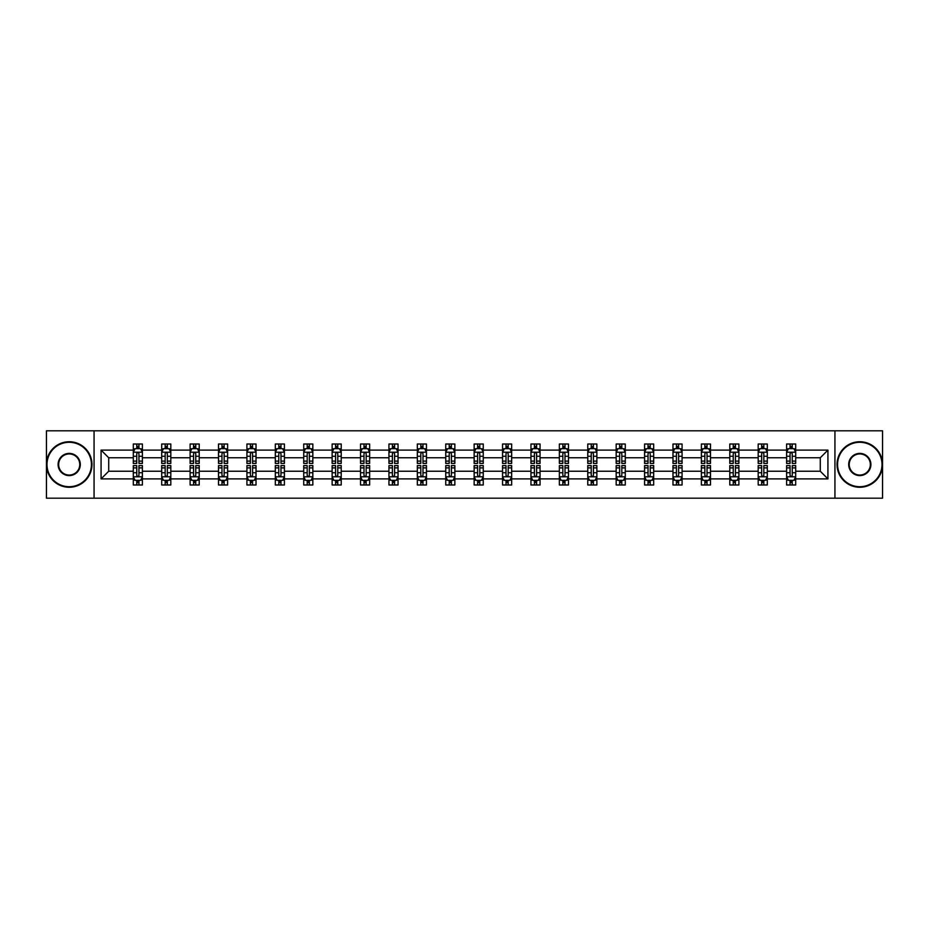 <?xml version="1.0" encoding="UTF-8"?>
<svg xmlns="http://www.w3.org/2000/svg" width="929" height="929" viewBox="0 0 929 929"><rect width="100%" height="100%" fill="white"/><g stroke="black" fill="none" stroke-linecap="round" stroke-linejoin="round"><path stroke-width="1.39" d="M834.939 498.188L882.55 498.188L882.55 430.812L834.939 430.812L834.939 498.188L94.061 498.188L94.061 430.812L46.45 430.812L46.45 498.188L94.061 498.188M795.7 478.888L795.7 471.235L820.284 471.235L827.925 478.888L795.7 478.888L795.7 484.984L792.24 484.984L792.24 480.339M834.939 430.812L94.061 430.812M786.596 478.888L767.296 478.888L767.296 471.235L786.596 471.235L786.596 484.984L795.7 484.984L795.7 480.119L793.993 480.119M767.296 478.888L767.296 484.984L763.835 484.984L763.835 480.339M758.192 478.888L738.892 478.888L738.892 471.235L758.192 471.235L758.192 484.984L767.296 484.984L767.296 480.119L765.589 480.119M738.892 478.888L738.892 484.984L735.431 484.984L735.431 480.339M729.788 478.888L710.488 478.888L710.488 471.235L729.788 471.235L729.788 484.984L738.892 484.984L738.892 480.119L737.185 480.119M710.488 478.888L710.488 484.984L707.027 484.984L707.027 480.339M701.383 478.888L682.083 478.888L682.083 471.235L701.383 471.235L701.383 484.984L710.488 484.984L710.488 480.119L708.781 480.119M682.083 478.888L682.083 484.984L678.623 484.984L678.623 480.339M672.979 478.888L653.679 478.888L653.679 471.235L672.979 471.235L672.979 484.984L682.083 484.984L682.083 480.119L680.376 480.119M653.679 478.888L653.679 484.984L650.219 484.984L650.219 480.339M644.575 478.888L625.275 478.888L625.275 471.235L644.575 471.235L644.575 484.984L653.679 484.984L653.679 480.119L651.972 480.119M625.275 478.888L625.275 484.984L621.815 484.984L621.815 480.339M616.171 478.888L596.871 478.888L596.871 471.235L616.171 471.235L616.171 484.984L625.275 484.984L625.275 480.119L623.568 480.119M596.871 478.888L596.871 484.984L593.41 484.984L593.41 480.339M587.767 478.888L568.467 478.888L568.467 471.235L587.767 471.235L587.767 484.984L596.871 484.984L596.871 480.119L595.164 480.119M568.467 478.888L568.467 484.984L565.006 484.984L565.006 480.339M559.363 478.888L540.063 478.888L540.063 471.235L559.363 471.235L559.363 484.984L568.467 484.984L568.467 480.119L566.76 480.119M540.063 478.888L540.063 484.984L536.602 484.984L536.602 480.339M530.958 478.888L511.658 478.888L511.658 471.235L530.958 471.235L530.958 484.984L540.063 484.984L540.063 480.119L538.356 480.119M511.658 478.888L511.658 484.984L508.198 484.984L508.198 480.339M502.554 478.888L483.254 478.888L483.254 471.235L502.554 471.235L502.554 484.984L511.658 484.984L511.658 480.119L509.951 480.119M483.254 478.888L483.254 484.984L479.794 484.984L479.794 480.339M474.15 478.888L454.85 478.888L454.85 471.235L474.15 471.235L474.15 484.984L483.254 484.984L483.254 480.119L481.547 480.119M454.85 478.888L454.85 484.984L451.389 484.984L451.389 480.339M445.746 478.888L426.446 478.888L426.446 471.235L445.746 471.235L445.746 484.984L454.85 484.984L454.85 480.119L453.143 480.119M426.446 478.888L426.446 484.984L422.985 484.984L422.985 480.339M417.342 478.888L398.042 478.888L398.042 471.235L417.342 471.235L417.342 484.984L426.446 484.984L426.446 480.119L424.739 480.119M398.042 478.888L398.042 484.984L394.581 484.984L394.581 480.339M388.937 478.888L369.637 478.888L369.637 471.235L388.937 471.235L388.937 484.984L398.042 484.984L398.042 480.119L396.335 480.119M369.637 478.888L369.637 484.984L366.177 484.984L366.177 480.339M360.533 478.888L341.233 478.888L341.233 471.235L360.533 471.235L360.533 484.984L369.637 484.984L369.637 480.119L367.93 480.119M341.233 478.888L341.233 484.984L337.773 484.984L337.773 480.339M332.129 478.888L312.829 478.888L312.829 471.235L332.129 471.235L332.129 484.984L341.233 484.984L341.233 480.119L339.526 480.119M312.829 478.888L312.829 484.984L309.369 484.984L309.369 480.339M303.725 478.888L284.425 478.888L284.425 471.235L303.725 471.235L303.725 484.984L312.829 484.984L312.829 480.119L311.122 480.119M284.425 478.888L284.425 484.984L280.964 484.984L280.964 480.339M275.321 478.888L256.021 478.888L256.021 471.235L275.321 471.235L275.321 484.984L284.425 484.984L284.425 480.119L282.718 480.119M256.021 478.888L256.021 484.984L252.56 484.984L252.56 480.339M246.917 478.888L227.617 478.888L227.617 471.235L246.917 471.235L246.917 484.984L256.021 484.984L256.021 480.119L254.314 480.119M227.617 478.888L227.617 484.984L224.156 484.984L224.156 480.339M218.512 478.888L199.212 478.888L199.212 471.235L218.512 471.235L218.512 484.984L227.617 484.984L227.617 480.119L225.91 480.119M199.212 478.888L199.212 484.984L195.752 484.984L195.752 480.339M190.108 478.888L170.808 478.888L170.808 471.235L190.108 471.235L190.108 484.984L199.212 484.984L199.212 480.119L197.505 480.119M170.808 478.888L170.808 484.984L167.348 484.984L167.348 480.339M161.704 478.888L142.404 478.888L142.404 471.235L161.704 471.235L161.704 484.984L170.808 484.984L170.808 480.119L169.101 480.119M142.404 478.888L142.404 484.984L138.944 484.984L138.944 480.339M133.3 478.888L101.075 478.888L101.075 450.112L133.3 450.112L133.3 457.765L108.716 457.765L108.716 471.235L133.3 471.235L133.3 484.984L142.404 484.984L142.404 480.119L140.697 480.119M135.007 448.881L133.3 448.881L133.3 444.016L133.3 450.112M136.76 448.661L136.76 444.016L133.3 444.016L142.404 444.016L142.404 450.112L161.704 450.112L161.704 444.016L170.808 444.016L170.808 450.112L190.108 450.112L190.108 444.016L199.212 444.016L199.212 450.112L218.512 450.112L218.512 444.016L227.617 444.016L227.617 450.112L246.917 450.112L246.917 444.016L256.021 444.016L256.021 450.112L275.321 450.112L275.321 444.016L284.425 444.016L284.425 450.112L303.725 450.112L303.725 444.016L312.829 444.016L312.829 450.112L332.129 450.112L332.129 444.016L341.233 444.016L341.233 450.112L360.533 450.112L360.533 444.016L369.637 444.016L369.637 450.112L388.937 450.112L388.937 444.016L398.042 444.016L398.042 450.112L417.342 450.112L417.342 444.016L426.446 444.016L426.446 450.112L445.746 450.112L445.746 444.016L454.85 444.016L454.85 450.112L474.15 450.112L474.15 444.016L483.254 444.016L483.254 450.112L502.554 450.112L502.554 444.016L511.658 444.016L511.658 450.112L530.958 450.112L530.958 444.016L540.063 444.016L540.063 450.112L559.363 450.112L559.363 444.016L568.467 444.016L568.467 450.112L587.767 450.112L587.767 444.016L596.871 444.016L596.871 450.112L616.171 450.112L616.171 444.016L625.275 444.016L625.275 450.112L644.575 450.112L644.575 444.016L653.679 444.016L653.679 450.112L672.979 450.112L672.979 444.016L682.083 444.016L682.083 450.112L701.383 450.112L701.383 444.016L710.488 444.016L710.488 450.112L729.788 450.112L729.788 444.016L738.892 444.016L738.892 450.112L758.192 450.112L758.192 444.016L767.296 444.016L767.296 450.112L786.596 450.112L786.596 444.016L795.7 444.016L795.7 450.112L827.925 450.112L827.925 478.888M786.596 450.112L786.596 457.765L767.296 457.765L767.296 450.112M758.192 450.112L758.192 457.765L738.892 457.765L738.892 450.112M729.788 450.112L729.788 457.765L710.488 457.765L710.488 450.112M701.383 450.112L701.383 457.765L682.083 457.765L682.083 450.112M672.979 450.112L672.979 457.765L653.679 457.765L653.679 450.112M644.575 450.112L644.575 457.765L625.275 457.765L625.275 450.112M616.171 450.112L616.171 457.765L596.871 457.765L596.871 450.112M587.767 450.112L587.767 457.765L568.467 457.765L568.467 450.112M559.363 450.112L559.363 457.765L540.063 457.765L540.063 450.112M530.958 450.112L530.958 457.765L511.658 457.765L511.658 450.112M502.554 450.112L502.554 457.765L483.254 457.765L483.254 450.112M474.15 450.112L474.15 457.765L454.85 457.765L454.85 450.112M445.746 450.112L445.746 457.765L426.446 457.765L426.446 450.112M417.342 450.112L417.342 457.765L398.042 457.765L398.042 450.112M388.937 450.112L388.937 457.765L369.637 457.765L369.637 450.112M360.533 450.112L360.533 457.765L341.233 457.765L341.233 450.112M332.129 450.112L332.129 457.765L312.829 457.765L312.829 450.112M303.725 450.112L303.725 457.765L284.425 457.765L284.425 450.112M275.321 450.112L275.321 457.765L256.021 457.765L256.021 450.112M246.917 450.112L246.917 457.765L227.617 457.765L227.617 450.112M218.512 450.112L218.512 457.765L199.212 457.765L199.212 450.112M190.108 450.112L190.108 457.765L170.808 457.765L170.808 450.112M161.704 450.112L161.704 457.765L142.404 457.765L142.404 450.112M101.075 450.112L108.716 457.765M820.284 471.235L820.284 457.765L795.7 457.765L795.7 450.112M790.056 448.568L792.24 448.568M761.652 448.568L763.835 448.568M733.248 448.568L735.431 448.568M704.844 448.568L707.027 448.568M676.44 448.568L678.623 448.568M648.036 448.568L650.219 448.568M619.631 448.568L621.815 448.568M591.227 448.568L593.41 448.568M562.823 448.568L565.006 448.568M534.419 448.568L536.602 448.568M506.015 448.568L508.198 448.568M477.611 448.568L479.794 448.568M449.206 448.568L451.389 448.568M420.802 448.568L422.985 448.568M392.398 448.568L394.581 448.568M363.994 448.568L366.177 448.568M335.59 448.568L337.773 448.568M307.185 448.568L309.369 448.568M278.781 448.568L280.964 448.568M250.377 448.568L252.56 448.568M221.973 448.568L224.156 448.568M193.569 448.568L195.752 448.568M165.165 448.568L167.348 448.568M136.76 448.568L138.944 448.568M136.76 480.432L138.944 480.432M165.165 480.432L167.348 480.432M193.569 480.432L195.752 480.432M221.973 480.432L224.156 480.432M250.377 480.432L252.56 480.432M278.781 480.432L280.964 480.432M307.185 480.432L309.369 480.432M335.59 480.432L337.773 480.432M363.994 480.432L366.177 480.432M392.398 480.432L394.581 480.432M420.802 480.432L422.985 480.432M449.206 480.432L451.389 480.432M477.611 480.432L479.794 480.432M506.015 480.432L508.198 480.432M534.419 480.432L536.602 480.432M562.823 480.432L565.006 480.432M591.227 480.432L593.41 480.432M619.631 480.432L621.815 480.432M648.036 480.432L650.219 480.432M676.44 480.432L678.623 480.432M704.844 480.432L707.027 480.432M733.248 480.432L735.431 480.432M761.652 480.432L763.835 480.432M790.056 480.432L792.24 480.432M108.716 471.235L101.075 478.888M827.925 450.112L820.284 457.765M138.944 446.384L136.76 446.384M133.3 461.121L133.3 463.408L136.76 463.408L136.76 461.121L133.3 461.121L133.3 457.765M142.404 457.765L142.404 463.408L138.944 463.408L138.944 453.666C138.224 452.26 137.492 452.26 136.76 453.666L136.76 461.121M140.697 448.881L142.404 448.881L142.404 444.016L138.944 444.016L138.944 448.661M142.404 452.295L140.581 448.661L135.123 448.661L133.3 452.295M136.76 482.615L138.944 482.615M142.404 467.879L142.404 465.592L138.944 465.592L138.944 467.879L142.404 467.879L142.404 471.235M133.3 471.235L133.3 465.592L136.76 465.592L136.76 475.334C137.492 476.74 138.212 476.74 138.944 475.334L138.944 467.879M135.007 480.119L133.3 480.119L133.3 484.984L136.76 484.984L136.76 480.339M133.3 476.705L135.123 480.339L140.581 480.339L142.404 476.705M69.21 442.285A22.215 22.215 0 0 0 46.996 464.5A22.215 22.215 0 0 0 69.21 486.715A22.215 22.215 0 0 0 91.425 464.5A22.215 22.215 0 0 0 69.21 442.285M69.21 487.26A22.761 22.761 0 0 1 46.45 464.5A22.761 22.761 0 0 1 69.21 441.739A22.761 22.761 0 0 1 91.971 464.5A22.761 22.761 0 0 1 69.21 487.26M69.21 453.398A11.102 11.102 0 0 1 80.312 464.5A11.102 11.102 0 0 1 69.21 475.602A11.102 11.102 0 0 1 58.097 464.5A11.102 11.102 0 0 1 69.21 453.398M69.21 475.056A10.556 10.556 0 0 0 79.766 464.5A10.556 10.556 0 0 0 69.21 453.944A10.556 10.556 0 0 0 58.655 464.5A10.556 10.556 0 0 0 69.21 475.056M859.789 442.285A22.215 22.215 0 0 0 837.575 464.5A22.215 22.215 0 0 0 859.789 486.715A22.215 22.215 0 0 0 882.004 464.5A22.215 22.215 0 0 0 859.789 442.285M859.789 487.26A22.761 22.761 0 0 1 837.029 464.5A22.761 22.761 0 0 1 859.789 441.739A22.761 22.761 0 0 1 882.55 464.5A22.761 22.761 0 0 1 859.789 487.26M859.789 453.398A11.102 11.102 0 0 1 870.903 464.5A11.102 11.102 0 0 1 859.789 475.602A11.102 11.102 0 0 1 848.688 464.5A11.102 11.102 0 0 1 859.789 453.398M859.789 475.056A10.556 10.556 0 0 0 870.345 464.5A10.556 10.556 0 0 0 859.789 453.944A10.556 10.556 0 0 0 849.234 464.5A10.556 10.556 0 0 0 859.789 475.056M167.348 446.384L165.165 446.384M163.411 448.881L161.704 448.881L161.704 444.016L165.165 444.016L165.165 448.661M161.704 461.121L161.704 463.408L165.165 463.408L165.165 461.121L161.704 461.121L161.704 457.765M170.808 457.765L170.808 463.408L167.348 463.408L167.348 453.666C166.628 452.26 165.896 452.26 165.165 453.666L165.165 461.121M169.101 448.881L170.808 448.881L170.808 444.016L167.348 444.016L167.348 448.661M170.808 452.295L168.985 448.661L163.527 448.661L161.704 452.295M195.752 446.384L193.569 446.384M191.815 448.881L190.108 448.881L190.108 444.016L193.569 444.016L193.569 448.661M190.108 461.121L190.108 463.408L193.569 463.408L193.569 461.121L190.108 461.121L190.108 457.765M199.212 457.765L199.212 463.408L195.752 463.408L195.752 453.666C195.032 452.26 194.3 452.26 193.569 453.666L193.569 461.121M197.505 448.881L199.212 448.881L199.212 444.016L195.752 444.016L195.752 448.661M199.212 452.295L197.389 448.661L191.931 448.661L190.108 452.295M165.165 482.615L167.348 482.615M170.808 467.879L170.808 465.592L167.348 465.592L167.348 467.879L170.808 467.879L170.808 471.235M161.704 471.235L161.704 465.592L165.165 465.592L165.165 475.334C165.896 476.74 166.616 476.74 167.348 475.334L167.348 467.879M163.411 480.119L161.704 480.119L161.704 484.984L165.165 484.984L165.165 480.339M161.704 476.705L163.527 480.339L168.985 480.339L170.808 476.705M193.569 482.615L195.752 482.615M199.212 467.879L199.212 465.592L195.752 465.592L195.752 467.879L199.212 467.879L199.212 471.235M190.108 471.235L190.108 465.592L193.569 465.592L193.569 475.334C194.3 476.74 195.02 476.74 195.752 475.334L195.752 467.879M191.815 480.119L190.108 480.119L190.108 484.984L193.569 484.984L193.569 480.339M190.108 476.705L191.931 480.339L197.389 480.339L199.212 476.705M224.156 446.384L221.973 446.384M220.219 448.881L218.512 448.881L218.512 444.016L221.973 444.016L221.973 448.661M218.512 461.121L218.512 463.408L221.973 463.408L221.973 461.121L218.512 461.121L218.512 457.765M227.617 457.765L227.617 463.408L224.156 463.408L224.156 453.666C223.436 452.26 222.705 452.26 221.973 453.666L221.973 461.121M225.91 448.881L227.617 448.881L227.617 444.016L224.156 444.016L224.156 448.661M227.617 452.295L225.793 448.661L220.336 448.661L218.512 452.295M221.973 482.615L224.156 482.615M227.617 467.879L227.617 465.592L224.156 465.592L224.156 467.879L227.617 467.879L227.617 471.235M218.512 471.235L218.512 465.592L221.973 465.592L221.973 475.334C222.705 476.74 223.424 476.74 224.156 475.334L224.156 467.879M220.219 480.119L218.512 480.119L218.512 484.984L221.973 484.984L221.973 480.339M218.512 476.705L220.336 480.339L225.793 480.339L227.617 476.705M252.56 446.384L250.377 446.384M248.624 448.881L246.917 448.881L246.917 444.016L250.377 444.016L250.377 448.661M246.917 461.121L246.917 463.408L250.377 463.408L250.377 461.121L246.917 461.121L246.917 457.765M256.021 457.765L256.021 463.408L252.56 463.408L252.56 453.666C251.829 452.26 251.109 452.26 250.377 453.666L250.377 461.121M254.314 448.881L256.021 448.881L256.021 444.016L252.56 444.016L252.56 448.661M256.021 452.295L254.198 448.661L248.74 448.661L246.917 452.295M250.377 482.615L252.56 482.615M256.021 467.879L256.021 465.592L252.56 465.592L252.56 467.879L256.021 467.879L256.021 471.235M246.917 471.235L246.917 465.592L250.377 465.592L250.377 475.334C251.109 476.74 251.829 476.74 252.56 475.334L252.56 467.879M248.624 480.119L246.917 480.119L246.917 484.984L250.377 484.984L250.377 480.339M246.917 476.705L248.74 480.339L254.198 480.339L256.021 476.705M280.964 446.384L278.781 446.384M277.028 448.881L275.321 448.881L275.321 444.016L278.781 444.016L278.781 448.661M275.321 461.121L275.321 463.408L278.781 463.408L278.781 461.121L275.321 461.121L275.321 457.765M284.425 457.765L284.425 463.408L280.964 463.408L280.964 453.666C280.233 452.26 279.513 452.26 278.781 453.666L278.781 461.121M282.718 448.881L284.425 448.881L284.425 444.016L280.964 444.016L280.964 448.661M284.425 452.295L282.602 448.661L277.144 448.661L275.321 452.295M278.781 482.615L280.964 482.615M284.425 467.879L284.425 465.592L280.964 465.592L280.964 467.879L284.425 467.879L284.425 471.235M275.321 471.235L275.321 465.592L278.781 465.592L278.781 475.334C279.513 476.74 280.233 476.74 280.964 475.334L280.964 467.879M277.028 480.119L275.321 480.119L275.321 484.984L278.781 484.984L278.781 480.339M275.321 476.705L277.144 480.339L282.602 480.339L284.425 476.705M309.369 446.384L307.185 446.384M305.432 448.881L303.725 448.881L303.725 444.016L307.185 444.016L307.185 448.661M303.725 461.121L303.725 463.408L307.185 463.408L307.185 461.121L303.725 461.121L303.725 457.765M312.829 457.765L312.829 463.408L309.369 463.408L309.369 453.666C308.637 452.26 307.917 452.26 307.185 453.666L307.185 461.121M311.122 448.881L312.829 448.881L312.829 444.016L309.369 444.016L309.369 448.661M312.829 452.295L311.006 448.661L305.548 448.661L303.725 452.295M307.185 482.615L309.369 482.615M312.829 467.879L312.829 465.592L309.369 465.592L309.369 467.879L312.829 467.879L312.829 471.235M303.725 471.235L303.725 465.592L307.185 465.592L307.185 475.334C307.917 476.74 308.637 476.74 309.369 475.334L309.369 467.879M305.432 480.119L303.725 480.119L303.725 484.984L307.185 484.984L307.185 480.339M303.725 476.705L305.548 480.339L311.006 480.339L312.829 476.705M337.773 446.384L335.59 446.384M333.836 448.881L332.129 448.881L332.129 444.016L335.59 444.016L335.59 448.661M332.129 461.121L332.129 463.408L335.59 463.408L335.59 461.121L332.129 461.121L332.129 457.765M341.233 457.765L341.233 463.408L337.773 463.408L337.773 453.666C337.041 452.26 336.321 452.26 335.59 453.666L335.59 461.121M339.526 448.881L341.233 448.881L341.233 444.016L337.773 444.016L337.773 448.661M341.233 452.295L339.41 448.661L333.952 448.661L332.129 452.295M335.59 482.615L337.773 482.615M341.233 467.879L341.233 465.592L337.773 465.592L337.773 467.879L341.233 467.879L341.233 471.235M332.129 471.235L332.129 465.592L335.59 465.592L335.59 475.334C336.321 476.74 337.041 476.74 337.773 475.334L337.773 467.879M333.836 480.119L332.129 480.119L332.129 484.984L335.59 484.984L335.59 480.339M332.129 476.705L333.952 480.339L339.41 480.339L341.233 476.705M366.177 446.384L363.994 446.384M362.24 448.881L360.533 448.881L360.533 444.016L363.994 444.016L363.994 448.661M360.533 461.121L360.533 463.408L363.994 463.408L363.994 461.121L360.533 461.121L360.533 457.765M369.637 457.765L369.637 463.408L366.177 463.408L366.177 453.666C365.445 452.26 364.725 452.26 363.994 453.666L363.994 461.121M367.93 448.881L369.637 448.881L369.637 444.016L366.177 444.016L366.177 448.661M369.637 452.295L367.814 448.661L362.356 448.661L360.533 452.295M363.994 482.615L366.177 482.615M369.637 467.879L369.637 465.592L366.177 465.592L366.177 467.879L369.637 467.879L369.637 471.235M360.533 471.235L360.533 465.592L363.994 465.592L363.994 475.334C364.725 476.74 365.445 476.74 366.177 475.334L366.177 467.879M362.24 480.119L360.533 480.119L360.533 484.984L363.994 484.984L363.994 480.339M360.533 476.705L362.356 480.339L367.814 480.339L369.637 476.705M394.581 446.384L392.398 446.384M390.644 448.881L388.937 448.881L388.937 444.016L392.398 444.016L392.398 448.661M388.937 461.121L388.937 463.408L392.398 463.408L392.398 461.121L388.937 461.121L388.937 457.765M398.042 457.765L398.042 463.408L394.581 463.408L394.581 453.666C393.85 452.26 393.13 452.26 392.398 453.666L392.398 461.121M396.335 448.881L398.042 448.881L398.042 444.016L394.581 444.016L394.581 448.661M398.042 452.295L396.218 448.661L390.761 448.661L388.937 452.295M392.398 482.615L394.581 482.615M398.042 467.879L398.042 465.592L394.581 465.592L394.581 467.879L398.042 467.879L398.042 471.235M388.937 471.235L388.937 465.592L392.398 465.592L392.398 475.334C393.13 476.74 393.85 476.74 394.581 475.334L394.581 467.879M390.644 480.119L388.937 480.119L388.937 484.984L392.398 484.984L392.398 480.339M388.937 476.705L390.761 480.339L396.218 480.339L398.042 476.705M422.985 446.384L420.802 446.384M419.049 448.881L417.342 448.881L417.342 444.016L420.802 444.016L420.802 448.661M417.342 461.121L417.342 463.408L420.802 463.408L420.802 461.121L417.342 461.121L417.342 457.765M426.446 457.765L426.446 463.408L422.985 463.408L422.985 453.666C422.254 452.26 421.534 452.26 420.802 453.666L420.802 461.121M424.739 448.881L426.446 448.881L426.446 444.016L422.985 444.016L422.985 448.661M426.446 452.295L424.623 448.661L419.165 448.661L417.342 452.295M420.802 482.615L422.985 482.615M426.446 467.879L426.446 465.592L422.985 465.592L422.985 467.879L426.446 467.879L426.446 471.235M417.342 471.235L417.342 465.592L420.802 465.592L420.802 475.334C421.534 476.74 422.254 476.74 422.985 475.334L422.985 467.879M419.049 480.119L417.342 480.119L417.342 484.984L420.802 484.984L420.802 480.339M417.342 476.705L419.165 480.339L424.623 480.339L426.446 476.705M451.389 446.384L449.206 446.384M447.453 448.881L445.746 448.881L445.746 444.016L449.206 444.016L449.206 448.661M445.746 461.121L445.746 463.408L449.206 463.408L449.206 461.121L445.746 461.121L445.746 457.765M454.85 457.765L454.85 463.408L451.389 463.408L451.389 453.666C450.658 452.26 449.938 452.26 449.206 453.666L449.206 461.121M453.143 448.881L454.85 448.881L454.85 444.016L451.389 444.016L451.389 448.661M454.85 452.295L453.027 448.661L447.569 448.661L445.746 452.295M449.206 482.615L451.389 482.615M454.85 467.879L454.85 465.592L451.389 465.592L451.389 467.879L454.85 467.879L454.85 471.235M445.746 471.235L445.746 465.592L449.206 465.592L449.206 475.334C449.938 476.74 450.658 476.74 451.389 475.334L451.389 467.879M447.453 480.119L445.746 480.119L445.746 484.984L449.206 484.984L449.206 480.339M445.746 476.705L447.569 480.339L453.027 480.339L454.85 476.705M479.794 446.384L477.611 446.384M475.857 448.881L474.15 448.881L474.15 444.016L477.611 444.016L477.611 448.661M474.15 461.121L474.15 463.408L477.611 463.408L477.611 461.121L474.15 461.121L474.15 457.765M483.254 457.765L483.254 463.408L479.794 463.408L479.794 453.666C479.062 452.26 478.342 452.26 477.611 453.666L477.611 461.121M481.547 448.881L483.254 448.881L483.254 444.016L479.794 444.016L479.794 448.661M483.254 452.295L481.431 448.661L475.973 448.661L474.15 452.295M477.611 482.615L479.794 482.615M483.254 467.879L483.254 465.592L479.794 465.592L479.794 467.879L483.254 467.879L483.254 471.235M474.15 471.235L474.15 465.592L477.611 465.592L477.611 475.334C478.342 476.74 479.062 476.74 479.794 475.334L479.794 467.879M475.857 480.119L474.15 480.119L474.15 484.984L477.611 484.984L477.611 480.339M474.15 476.705L475.973 480.339L481.431 480.339L483.254 476.705M508.198 446.384L506.015 446.384M504.261 448.881L502.554 448.881L502.554 444.016L506.015 444.016L506.015 448.661M502.554 461.121L502.554 463.408L506.015 463.408L506.015 461.121L502.554 461.121L502.554 457.765M511.658 457.765L511.658 463.408L508.198 463.408L508.198 453.666C507.466 452.26 506.746 452.26 506.015 453.666L506.015 461.121M509.951 448.881L511.658 448.881L511.658 444.016L508.198 444.016L508.198 448.661M511.658 452.295L509.835 448.661L504.377 448.661L502.554 452.295M506.015 482.615L508.198 482.615M511.658 467.879L511.658 465.592L508.198 465.592L508.198 467.879L511.658 467.879L511.658 471.235M502.554 471.235L502.554 465.592L506.015 465.592L506.015 475.334C506.746 476.74 507.466 476.74 508.198 475.334L508.198 467.879M504.261 480.119L502.554 480.119L502.554 484.984L506.015 484.984L506.015 480.339M502.554 476.705L504.377 480.339L509.835 480.339L511.658 476.705M536.602 446.384L534.419 446.384M532.665 448.881L530.958 448.881L530.958 444.016L534.419 444.016L534.419 448.661M530.958 461.121L530.958 463.408L534.419 463.408L534.419 461.121L530.958 461.121L530.958 457.765M540.063 457.765L540.063 463.408L536.602 463.408L536.602 453.666C535.87 452.26 535.15 452.26 534.419 453.666L534.419 461.121M538.356 448.881L540.063 448.881L540.063 444.016L536.602 444.016L536.602 448.661M540.063 452.295L538.239 448.661L532.781 448.661L530.958 452.295M534.419 482.615L536.602 482.615M540.063 467.879L540.063 465.592L536.602 465.592L536.602 467.879L540.063 467.879L540.063 471.235M530.958 471.235L530.958 465.592L534.419 465.592L534.419 475.334C535.15 476.74 535.87 476.74 536.602 475.334L536.602 467.879M532.665 480.119L530.958 480.119L530.958 484.984L534.419 484.984L534.419 480.339M530.958 476.705L532.781 480.339L538.239 480.339L540.063 476.705M565.006 446.384L562.823 446.384M561.07 448.881L559.363 448.881L559.363 444.016L562.823 444.016L562.823 448.661M559.363 461.121L559.363 463.408L562.823 463.408L562.823 461.121L559.363 461.121L559.363 457.765M568.467 457.765L568.467 463.408L565.006 463.408L565.006 453.666C564.275 452.26 563.555 452.26 562.823 453.666L562.823 461.121M566.76 448.881L568.467 448.881L568.467 444.016L565.006 444.016L565.006 448.661M568.467 452.295L566.644 448.661L561.186 448.661L559.363 452.295M562.823 482.615L565.006 482.615M568.467 467.879L568.467 465.592L565.006 465.592L565.006 467.879L568.467 467.879L568.467 471.235M559.363 471.235L559.363 465.592L562.823 465.592L562.823 475.334C563.555 476.74 564.275 476.74 565.006 475.334L565.006 467.879M561.07 480.119L559.363 480.119L559.363 484.984L562.823 484.984L562.823 480.339M559.363 476.705L561.186 480.339L566.644 480.339L568.467 476.705M593.41 446.384L591.227 446.384M589.474 448.881L587.767 448.881L587.767 444.016L591.227 444.016L591.227 448.661M587.767 461.121L587.767 463.408L591.227 463.408L591.227 461.121L587.767 461.121L587.767 457.765M596.871 457.765L596.871 463.408L593.41 463.408L593.41 453.666C592.679 452.26 591.959 452.26 591.227 453.666L591.227 461.121M595.164 448.881L596.871 448.881L596.871 444.016L593.41 444.016L593.41 448.661M596.871 452.295L595.048 448.661L589.59 448.661L587.767 452.295M591.227 482.615L593.41 482.615M596.871 467.879L596.871 465.592L593.41 465.592L593.41 467.879L596.871 467.879L596.871 471.235M587.767 471.235L587.767 465.592L591.227 465.592L591.227 475.334C591.959 476.74 592.679 476.74 593.41 475.334L593.41 467.879M589.474 480.119L587.767 480.119L587.767 484.984L591.227 484.984L591.227 480.339M587.767 476.705L589.59 480.339L595.048 480.339L596.871 476.705M621.815 446.384L619.631 446.384M617.878 448.881L616.171 448.881L616.171 444.016L619.631 444.016L619.631 448.661M616.171 461.121L616.171 463.408L619.631 463.408L619.631 461.121L616.171 461.121L616.171 457.765M625.275 457.765L625.275 463.408L621.815 463.408L621.815 453.666C621.083 452.26 620.363 452.26 619.631 453.666L619.631 461.121M623.568 448.881L625.275 448.881L625.275 444.016L621.815 444.016L621.815 448.661M625.275 452.295L623.452 448.661L617.994 448.661L616.171 452.295M619.631 482.615L621.815 482.615M625.275 467.879L625.275 465.592L621.815 465.592L621.815 467.879L625.275 467.879L625.275 471.235M616.171 471.235L616.171 465.592L619.631 465.592L619.631 475.334C620.363 476.74 621.083 476.74 621.815 475.334L621.815 467.879M617.878 480.119L616.171 480.119L616.171 484.984L619.631 484.984L619.631 480.339M616.171 476.705L617.994 480.339L623.452 480.339L625.275 476.705M650.219 446.384L648.036 446.384M646.282 448.881L644.575 448.881L644.575 444.016L648.036 444.016L648.036 448.661M644.575 461.121L644.575 463.408L648.036 463.408L648.036 461.121L644.575 461.121L644.575 457.765M653.679 457.765L653.679 463.408L650.219 463.408L650.219 453.666C649.487 452.26 648.767 452.26 648.036 453.666L648.036 461.121M651.972 448.881L653.679 448.881L653.679 444.016L650.219 444.016L650.219 448.661M653.679 452.295L651.856 448.661L646.398 448.661L644.575 452.295M648.036 482.615L650.219 482.615M653.679 467.879L653.679 465.592L650.219 465.592L650.219 467.879L653.679 467.879L653.679 471.235M644.575 471.235L644.575 465.592L648.036 465.592L648.036 475.334C648.767 476.74 649.487 476.74 650.219 475.334L650.219 467.879M646.282 480.119L644.575 480.119L644.575 484.984L648.036 484.984L648.036 480.339M644.575 476.705L646.398 480.339L651.856 480.339L653.679 476.705M678.623 446.384L676.44 446.384M674.686 448.881L672.979 448.881L672.979 444.016L676.44 444.016L676.44 448.661M672.979 461.121L672.979 463.408L676.44 463.408L676.44 461.121L672.979 461.121L672.979 457.765M682.083 457.765L682.083 463.408L678.623 463.408L678.623 453.666C677.891 452.26 677.171 452.26 676.44 453.666L676.44 461.121M680.376 448.881L682.083 448.881L682.083 444.016L678.623 444.016L678.623 448.661M682.083 452.295L680.26 448.661L674.802 448.661L672.979 452.295M676.44 482.615L678.623 482.615M682.083 467.879L682.083 465.592L678.623 465.592L678.623 467.879L682.083 467.879L682.083 471.235M672.979 471.235L672.979 465.592L676.44 465.592L676.44 475.334C677.171 476.74 677.891 476.74 678.623 475.334L678.623 467.879M674.686 480.119L672.979 480.119L672.979 484.984L676.44 484.984L676.44 480.339M672.979 476.705L674.802 480.339L680.26 480.339L682.083 476.705M707.027 446.384L704.844 446.384M703.09 448.881L701.383 448.881L701.383 444.016L704.844 444.016L704.844 448.661M701.383 461.121L701.383 463.408L704.844 463.408L704.844 461.121L701.383 461.121L701.383 457.765M710.488 457.765L710.488 463.408L707.027 463.408L707.027 453.666C706.295 452.26 705.575 452.26 704.844 453.666L704.844 461.121M708.781 448.881L710.488 448.881L710.488 444.016L707.027 444.016L707.027 448.661M710.488 452.295L708.664 448.661L703.207 448.661L701.383 452.295M704.844 482.615L707.027 482.615M710.488 467.879L710.488 465.592L707.027 465.592L707.027 467.879L710.488 467.879L710.488 471.235M701.383 471.235L701.383 465.592L704.844 465.592L704.844 475.334C705.564 476.74 706.295 476.74 707.027 475.334L707.027 467.879M703.09 480.119L701.383 480.119L701.383 484.984L704.844 484.984L704.844 480.339M701.383 476.705L703.207 480.339L708.664 480.339L710.488 476.705M735.431 446.384L733.248 446.384M731.495 448.881L729.788 448.881L729.788 444.016L733.248 444.016L733.248 448.661M729.788 461.121L729.788 463.408L733.248 463.408L733.248 461.121L729.788 461.121L729.788 457.765M738.892 457.765L738.892 463.408L735.431 463.408L735.431 453.666C734.7 452.26 733.98 452.26 733.248 453.666L733.248 461.121M737.185 448.881L738.892 448.881L738.892 444.016L735.431 444.016L735.431 448.661M738.892 452.295L737.069 448.661L731.611 448.661L729.788 452.295M733.248 482.615L735.431 482.615M738.892 467.879L738.892 465.592L735.431 465.592L735.431 467.879L738.892 467.879L738.892 471.235M729.788 471.235L729.788 465.592L733.248 465.592L733.248 475.334C733.968 476.74 734.7 476.74 735.431 475.334L735.431 467.879M731.495 480.119L729.788 480.119L729.788 484.984L733.248 484.984L733.248 480.339M729.788 476.705L731.611 480.339L737.069 480.339L738.892 476.705M763.835 446.384L761.652 446.384M759.899 448.881L758.192 448.881L758.192 444.016L761.652 444.016L761.652 448.661M758.192 461.121L758.192 463.408L761.652 463.408L761.652 461.121L758.192 461.121L758.192 457.765M767.296 457.765L767.296 463.408L763.835 463.408L763.835 453.666C763.104 452.26 762.384 452.26 761.652 453.666L761.652 461.121M765.589 448.881L767.296 448.881L767.296 444.016L763.835 444.016L763.835 448.661M767.296 452.295L765.473 448.661L760.015 448.661L758.192 452.295M761.652 482.615L763.835 482.615M767.296 467.879L767.296 465.592L763.835 465.592L763.835 467.879L767.296 467.879L767.296 471.235M758.192 471.235L758.192 465.592L761.652 465.592L761.652 475.334C762.372 476.74 763.104 476.74 763.835 475.334L763.835 467.879M759.899 480.119L758.192 480.119L758.192 484.984L761.652 484.984L761.652 480.339M758.192 476.705L760.015 480.339L765.473 480.339L767.296 476.705M792.24 446.384L790.056 446.384M788.303 448.881L786.596 448.881L786.596 444.016L790.056 444.016L790.056 448.661M786.596 461.121L786.596 463.408L790.056 463.408L790.056 461.121L786.596 461.121L786.596 457.765M795.7 457.765L795.7 463.408L792.24 463.408L792.24 453.666C791.508 452.26 790.788 452.26 790.056 453.666L790.056 461.121M793.993 448.881L795.7 448.881L795.7 444.016L792.24 444.016L792.24 448.661M795.7 452.295L793.877 448.661L788.419 448.661L786.596 452.295M790.056 482.615L792.24 482.615M795.7 467.879L795.7 465.592L792.24 465.592L792.24 467.879L795.7 467.879L795.7 471.235M786.596 471.235L786.596 465.592L790.056 465.592L790.056 475.334C790.776 476.74 791.508 476.74 792.24 475.334L792.24 467.879M788.303 480.119L786.596 480.119L786.596 484.984L790.056 484.984L790.056 480.339M786.596 476.705L788.419 480.339L793.877 480.339L795.7 476.705M142.358 452.214L133.346 452.214M142.404 461.121L138.944 461.121M136.76 456.244L133.3 456.244M142.404 456.244L138.944 456.244M138.944 447.546L136.76 447.546M133.346 476.786L142.358 476.786M133.3 467.879L136.76 467.879M138.944 472.756L142.404 472.756M133.3 472.756L136.76 472.756M136.76 481.454L138.944 481.454M170.762 452.214L161.751 452.214M170.808 461.121L167.348 461.121M165.165 456.244L161.704 456.244M170.808 456.244L167.348 456.244M167.348 447.546L165.165 447.546M199.166 452.214L190.155 452.214M199.212 461.121L195.752 461.121M193.569 456.244L190.108 456.244M199.212 456.244L195.752 456.244M195.752 447.546L193.569 447.546M161.751 476.786L170.762 476.786M161.704 467.879L165.165 467.879M167.348 472.756L170.808 472.756M161.704 472.756L165.165 472.756M165.165 481.454L167.348 481.454M190.155 476.786L199.166 476.786M190.108 467.879L193.569 467.879M195.752 472.756L199.212 472.756M190.108 472.756L193.569 472.756M193.569 481.454L195.752 481.454M227.57 452.214L218.559 452.214M227.617 461.121L224.156 461.121M221.973 456.244L218.512 456.244M227.617 456.244L224.156 456.244M224.156 447.546L221.973 447.546M218.559 476.786L227.57 476.786M218.512 467.879L221.973 467.879M224.156 472.756L227.617 472.756M218.512 472.756L221.973 472.756M221.973 481.454L224.156 481.454M255.974 452.214L246.963 452.214M256.021 461.121L252.56 461.121M250.377 456.244L246.917 456.244M256.021 456.244L252.56 456.244M252.56 447.546L250.377 447.546M246.963 476.786L255.974 476.786M246.917 467.879L250.377 467.879M252.56 472.756L256.021 472.756M246.917 472.756L250.377 472.756M250.377 481.454L252.56 481.454M284.379 452.214L275.367 452.214M284.425 461.121L280.964 461.121M278.781 456.244L275.321 456.244M284.425 456.244L280.964 456.244M280.964 447.546L278.781 447.546M275.367 476.786L284.379 476.786M275.321 467.879L278.781 467.879M280.964 472.756L284.425 472.756M275.321 472.756L278.781 472.756M278.781 481.454L280.964 481.454M312.783 452.214L303.771 452.214M312.829 461.121L309.369 461.121M307.185 456.244L303.725 456.244M312.829 456.244L309.369 456.244M309.369 447.546L307.185 447.546M303.771 476.786L312.783 476.786M303.725 467.879L307.185 467.879M309.369 472.756L312.829 472.756M303.725 472.756L307.185 472.756M307.185 481.454L309.369 481.454M341.187 452.214L332.176 452.214M341.233 461.121L337.773 461.121M335.59 456.244L332.129 456.244M341.233 456.244L337.773 456.244M337.773 447.546L335.59 447.546M332.176 476.786L341.187 476.786M332.129 467.879L335.59 467.879M337.773 472.756L341.233 472.756M332.129 472.756L335.59 472.756M335.59 481.454L337.773 481.454M369.591 452.214L360.58 452.214M369.637 461.121L366.177 461.121M363.994 456.244L360.533 456.244M369.637 456.244L366.177 456.244M366.177 447.546L363.994 447.546M360.58 476.786L369.591 476.786M360.533 467.879L363.994 467.879M366.177 472.756L369.637 472.756M360.533 472.756L363.994 472.756M363.994 481.454L366.177 481.454M397.995 452.214L388.984 452.214M398.042 461.121L394.581 461.121M392.398 456.244L388.937 456.244M398.042 456.244L394.581 456.244M394.581 447.546L392.398 447.546M388.984 476.786L397.995 476.786M388.937 467.879L392.398 467.879M394.581 472.756L398.042 472.756M388.937 472.756L392.398 472.756M392.398 481.454L394.581 481.454M426.399 452.214L417.388 452.214M426.446 461.121L422.985 461.121M420.802 456.244L417.342 456.244M426.446 456.244L422.985 456.244M422.985 447.546L420.802 447.546M417.388 476.786L426.399 476.786M417.342 467.879L420.802 467.879M422.985 472.756L426.446 472.756M417.342 472.756L420.802 472.756M420.802 481.454L422.985 481.454M454.804 452.214L445.792 452.214M454.85 461.121L451.389 461.121M449.206 456.244L445.746 456.244M454.85 456.244L451.389 456.244M451.389 447.546L449.206 447.546M445.792 476.786L454.804 476.786M445.746 467.879L449.206 467.879M451.389 472.756L454.85 472.756M445.746 472.756L449.206 472.756M449.206 481.454L451.389 481.454M483.208 452.214L474.196 452.214M483.254 461.121L479.794 461.121M477.611 456.244L474.15 456.244M483.254 456.244L479.794 456.244M479.794 447.546L477.611 447.546M474.196 476.786L483.208 476.786M474.15 467.879L477.611 467.879M479.794 472.756L483.254 472.756M474.15 472.756L477.611 472.756M477.611 481.454L479.794 481.454M511.612 452.214L502.601 452.214M511.658 461.121L508.198 461.121M506.015 456.244L502.554 456.244M511.658 456.244L508.198 456.244M508.198 447.546L506.015 447.546M502.601 476.786L511.612 476.786M502.554 467.879L506.015 467.879M508.198 472.756L511.658 472.756M502.554 472.756L506.015 472.756M506.015 481.454L508.198 481.454M540.016 452.214L531.005 452.214M540.063 461.121L536.602 461.121M534.419 456.244L530.958 456.244M540.063 456.244L536.602 456.244M536.602 447.546L534.419 447.546M531.005 476.786L540.016 476.786M530.958 467.879L534.419 467.879M536.602 472.756L540.063 472.756M530.958 472.756L534.419 472.756M534.419 481.454L536.602 481.454M568.42 452.214L559.409 452.214M568.467 461.121L565.006 461.121M562.823 456.244L559.363 456.244M568.467 456.244L565.006 456.244M565.006 447.546L562.823 447.546M559.409 476.786L568.42 476.786M559.363 467.879L562.823 467.879M565.006 472.756L568.467 472.756M559.363 472.756L562.823 472.756M562.823 481.454L565.006 481.454M596.824 452.214L587.813 452.214M596.871 461.121L593.41 461.121M591.227 456.244L587.767 456.244M596.871 456.244L593.41 456.244M593.41 447.546L591.227 447.546M587.813 476.786L596.824 476.786M587.767 467.879L591.227 467.879M593.41 472.756L596.871 472.756M587.767 472.756L591.227 472.756M591.227 481.454L593.41 481.454M625.229 452.214L616.217 452.214M625.275 461.121L621.815 461.121M619.631 456.244L616.171 456.244M625.275 456.244L621.815 456.244M621.815 447.546L619.631 447.546M616.217 476.786L625.229 476.786M616.171 467.879L619.631 467.879M621.815 472.756L625.275 472.756M616.171 472.756L619.631 472.756M619.631 481.454L621.815 481.454M653.633 452.214L644.621 452.214M653.679 461.121L650.219 461.121M648.036 456.244L644.575 456.244M653.679 456.244L650.219 456.244M650.219 447.546L648.036 447.546M644.621 476.786L653.633 476.786M644.575 467.879L648.036 467.879M650.219 472.756L653.679 472.756M644.575 472.756L648.036 472.756M648.036 481.454L650.219 481.454M682.037 452.214L673.026 452.214M682.083 461.121L678.623 461.121M676.44 456.244L672.979 456.244M682.083 456.244L678.623 456.244M678.623 447.546L676.44 447.546M673.026 476.786L682.037 476.786M672.979 467.879L676.44 467.879M678.623 472.756L682.083 472.756M672.979 472.756L676.44 472.756M676.44 481.454L678.623 481.454M710.441 452.214L701.43 452.214M710.488 461.121L707.027 461.121M704.844 456.244L701.383 456.244M710.488 456.244L707.027 456.244M707.027 447.546L704.844 447.546M701.43 476.786L710.441 476.786M701.383 467.879L704.844 467.879M707.027 472.756L710.488 472.756M701.383 472.756L704.844 472.756M704.844 481.454L707.027 481.454M738.845 452.214L729.834 452.214M738.892 461.121L735.431 461.121M733.248 456.244L729.788 456.244M738.892 456.244L735.431 456.244M735.431 447.546L733.248 447.546M729.834 476.786L738.845 476.786M729.788 467.879L733.248 467.879M735.431 472.756L738.892 472.756M729.788 472.756L733.248 472.756M733.248 481.454L735.431 481.454M767.249 452.214L758.238 452.214M767.296 461.121L763.835 461.121M761.652 456.244L758.192 456.244M767.296 456.244L763.835 456.244M763.835 447.546L761.652 447.546M758.238 476.786L767.249 476.786M758.192 467.879L761.652 467.879M763.835 472.756L767.296 472.756M758.192 472.756L761.652 472.756M761.652 481.454L763.835 481.454M795.654 452.214L786.642 452.214M795.7 461.121L792.24 461.121M790.056 456.244L786.596 456.244M795.7 456.244L792.24 456.244M792.24 447.546L790.056 447.546M786.642 476.786L795.654 476.786M786.596 467.879L790.056 467.879M792.24 472.756L795.7 472.756M786.596 472.756L790.056 472.756M790.056 481.454L792.24 481.454"/></g></svg>
